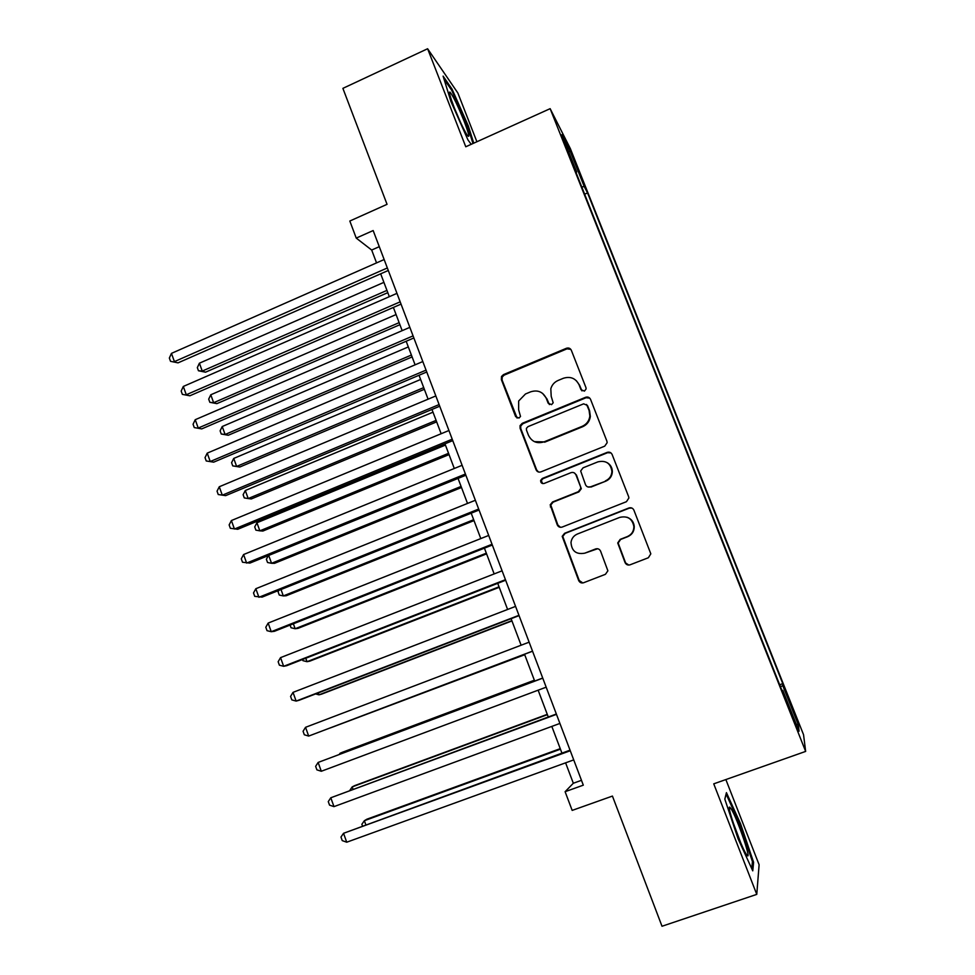 <?xml version="1.0" encoding="UTF-8"?>
<svg xmlns="http://www.w3.org/2000/svg" width="975" height="975" viewBox="0 0 975 975"><rect width="100%" height="100%" fill="white"/><g stroke="black" fill="none" stroke-linecap="round" stroke-linejoin="round"><path stroke-width="1.46" d="M584.427 391.121L586.109 388.928L585.951 387.623L571.338 350.293C570.29 348.258 568.657 347.587 566.438 348.27L503.478 374.619L501.503 376.484L501.357 379.543L515.617 416.605L518.992 418.056L520.516 416.447L518.639 409.793L518.651 401.03L525.488 393.973L530.729 391.804C537.773 389.671 542.965 391.852 546.28 398.373L548.157 403.199L551.57 404.649L553.178 402.773L551.204 396.35L550.814 388.745C551.972 384.869 554.397 382.102 558.102 380.457L563.392 378.263C570.497 376.106 575.737 378.288 579.089 384.832L580.978 389.671L584.427 391.121M792.517 707.692L788.348 697.832L796.843 719.818L792.517 707.692M625.072 562.587C626.145 564.683 627.815 565.427 630.082 564.805L648.363 557.749L650.825 553.837L633.908 510.157C632.836 508.072 631.166 507.341 628.899 507.987L564.586 533.301L562.197 536.335L578.675 580.515C579.735 582.611 581.38 583.355 583.623 582.733L605.438 574.312L607.888 570.814L600.588 551.155C599.528 549.059 597.87 548.328 595.615 548.949L584.817 553.166C576.237 554.714 571.63 551.131 570.997 542.393C571.606 538.407 573.751 535.616 577.432 534.008L619.795 517.372C627.595 515.653 632.287 518.712 633.884 526.537C633.823 531.278 631.629 534.641 627.291 536.603L620.185 539.382L617.723 542.977L625.072 562.587L628.814 565.061M476.897 141.741L457.872 93.027L427.611 48.75L342.883 88.359L387.051 204.323L349.818 221.033L356.241 238.095L373.169 230.551L583.306 785.168L565.11 791.7L572.167 810.408L612.434 796.075L662.013 926.25L756.771 894.38L759.111 864.752L725.863 779.561M427.611 48.75L465.77 146.774L550.144 108.664L805.655 751.408L713.749 783.839L756.771 894.38M604.719 446.16L607.157 442.687L606.901 441.163L590.545 399.36C589.485 397.3 587.84 396.618 585.609 397.288L522.234 423.321L520.053 425.636L520.089 428.257L536.067 469.767C537.103 471.815 538.724 472.522 540.93 471.876L604.719 446.16M612.129 454.508L628.643 496.689L628.899 497.981L626.438 501.698L562.185 527.061C559.955 527.694 558.322 526.963 557.273 524.891L550.18 504.855L552.533 501.979L578.37 491.68L580.771 488.499L580.539 486.708L575.92 474.801C574.872 472.729 573.227 472.022 570.997 472.668L544.172 483.442C541.795 483.844 540.613 482.82 540.65 480.395L542.258 478.493L607.157 452.388C609.412 451.73 611.069 452.437 612.129 454.508M574.75 162.094L583.111 182.252L574.75 162.094M550.144 108.664L570.314 148.541L803.546 734.711L805.655 751.408M779.671 684.767L782.791 683.646L587.547 192.916L584.244 186.566L581.746 186.932M782.791 683.646L782.791 685.681L798.415 724.961L799.049 731.226L782.803 690.361L782.803 692.652L573.008 164.933L576.688 172.014L561.844 134.696L569.924 150.564L584.244 186.566M565.597 762.828L573.324 783.254L565.11 791.7M356.241 238.095L371.682 250.039L376.545 262.884M380.677 273.804L389.317 296.68M393.388 307.442L402.163 330.659M406.173 341.25L415.094 364.821M419.031 375.253L428.086 399.189M431.962 409.451L441.151 433.741M444.966 443.832L454.289 468.487M458.043 478.408L467.513 503.429M471.193 513.179L480.797 538.578M484.417 548.145L494.167 573.922M497.713 583.318L507.609 609.472M511.095 618.686L521.125 645.218M524.538 654.249L534.678 681.062M538.139 690.19L548.267 716.991M551.826 726.412L561.929 753.114M379.275 246.675L371.682 250.039M581.478 780.317L573.324 783.254M584.634 194.196L587.547 192.916M576.042 172.563L576.688 172.014M782.803 690.361L781.987 690.592M780.451 686.717L782.791 685.681M568.815 152.21L569.924 150.564M798.415 724.961L796.234 724.132M473.753 143.167L468.341 126.007L452.083 89.164L443.101 76.123L450.962 101.546L467.939 139.876L471.205 144.312M753.602 862.302L740.561 823.777L726.436 792.638L724.815 799.122L738.099 838.805L752.761 870.846L753.602 862.302L752.322 862.741M451.218 89.554L452.083 89.164M467.573 126.36L468.341 126.007M739.745 824.07L740.561 823.777M581.953 390.89L579.613 385.308L576.298 380.64M542.551 393.352L546.89 398.812L549.388 404.576M570.826 349.379L566.999 348.843L504.197 375.107L502.222 376.972L502.076 380.031L517.103 418.092M589.778 398.153L586.121 397.727L522.905 423.686L520.723 426.002L520.772 428.61L536.701 470.023L538.492 472.01M587.084 405.283L583.635 403.833L527.975 426.648L526.415 428.342L526.463 430.109L528.426 435.203C531.728 441.748 536.92 443.966 543.989 441.882L582.136 426.355C586.597 424.332 589.168 420.908 589.851 416.069L589.083 410.402L586.572 404.467M534.41 441.651L543.989 441.882M587.596 405.697L589.595 410.816L590.35 416.459C589.668 421.285 587.096 424.71 582.66 426.721L544.611 442.211M574.251 472.875L576.457 475.044L581.295 488.707L578.894 491.888L553.117 502.149L550.778 505.013L557.858 525.001L560.406 527.304M610.935 452.912L607.608 452.692L542.88 478.725L541.271 480.614L542.636 483.576M605.365 480.919C609.436 479.066 611.63 475.922 611.922 471.461C610.667 463.32 605.999 460.115 597.931 461.857L583.062 467.829L580.661 470.986L585.524 484.721C586.572 486.793 588.217 487.512 590.46 486.866L605.828 481.15C609.899 479.298 612.068 476.153 612.361 471.717C612.288 467.768 610.582 464.758 607.242 462.698M587.852 486.939L590.46 486.866M605.828 481.15L590.96 487.073M626.986 517.225C631.398 518.834 633.823 521.966 634.274 526.646C634.213 531.375 632.019 534.727 627.705 536.689L620.612 539.455L618.15 543.038L625.487 562.599M597.638 548.742L584.817 553.166M631.946 508.072L629.302 508.146L565.159 533.386L562.77 536.421L579.211 580.478L582.806 582.952M383.906 282.36L199.4 363.2L202.239 371.073L205.53 372.194L387.794 292.658M205.53 372.194L198.461 370.756L202.239 371.073L386.941 290.404M198.461 370.756L197.328 367.612L199.4 363.2M387.343 267.967L174.403 361.628L171.454 353.377L384.15 259.533M388.294 270.465L178.035 362.858L170.527 361.323L169.345 358.032L171.454 353.377M178.035 362.858L170.527 361.323M464.222 121.424C457.848 105.641 453.082 95.855 449.95 92.064C448.732 91.76 450.097 96.793 454.07 107.177C459.042 119.645 463.344 128.883 466.976 134.867C470.096 139.023 469.182 134.538 464.222 121.424M460.627 122.606L454.301 107.786M444.052 79.207L451.681 90.224L467.439 125.933L472.972 143.52M731.055 808.75L729.885 807.324C725.912 803.644 740.378 845.313 746.155 854.003L746.387 854.356C753.285 865.13 737.38 818.074 731.055 808.75M724.839 799.195L726.107 794.064L739.818 824.241L752.444 861.595L751.725 868.579M740.5 842.217L732.883 821.84M396.082 314.559L210.783 394.778L213.635 402.699L216.877 403.638L399.921 324.699M216.877 403.638L209.832 402.309L213.635 402.699L399.141 322.64M209.832 402.309L208.687 399.141L210.783 394.778M408.318 346.929L222.227 426.526L225.103 434.484L228.284 435.252L412.096 356.923M228.284 435.252L221.252 434.009L225.103 434.484L411.389 355.046M221.252 434.009L220.106 430.84L222.227 426.526M420.627 379.47L233.732 458.433L236.62 466.44L239.752 467.025L424.344 389.305M239.752 467.025L232.733 465.892L236.62 466.44L423.711 387.623M232.733 465.892L231.587 462.686L233.732 458.433M432.997 412.181L245.298 490.51L248.198 498.554L251.27 498.956L436.666 421.87M245.298 490.51L243.116 494.715L244.274 497.92L248.198 498.554L436.105 420.383M400.177 301.836L186.286 394.753L183.312 386.453L396.959 293.353M401.042 304.115L189.845 395.789L182.362 394.363L181.179 391.048L183.312 386.453M189.845 395.789L182.362 394.363M413.083 335.888L198.23 428.049L195.232 419.701L409.841 327.356M413.863 337.959L201.728 428.89L194.257 427.574L193.062 424.247L195.232 419.701M201.728 428.89L194.257 427.574M426.051 370.122L210.234 461.528L207.224 453.143L422.797 361.554M426.758 371.987L213.671 462.162L206.225 460.968L205.03 457.616L207.224 453.143M213.671 462.162L206.225 460.968M439.103 404.564L222.3 495.19L219.277 486.757L435.825 395.935M439.725 406.209L225.676 495.629L218.254 494.532L217.047 491.168L219.277 486.757M587.986 397.105L587.328 397.447M445.441 445.075L256.925 522.758L259.85 530.839L262.86 531.058L449.048 454.606M256.925 522.758L254.719 526.902L255.877 530.132L259.85 530.839L448.561 453.314M452.217 439.189L234.439 529.035L231.392 520.553L448.939 430.511M452.766 440.615L237.742 529.279L230.344 528.292L229.137 524.903L231.392 520.553M268.71 555.445L271.55 563.294L274.499 563.331L461.492 487.512M268.393 555.567L266.37 559.26L267.54 562.502L271.55 563.294L461.077 486.428M465.416 474.021L246.638 563.075L243.579 554.543L462.113 465.294M465.879 475.227L249.88 563.099L242.507 562.234L241.288 558.833L243.579 554.543M281.007 589.522L283.311 595.92L286.199 595.762L473.996 520.601M278.887 590.375L278.094 591.776L279.264 595.043L283.311 595.92L473.667 519.712M478.688 509.048L258.911 597.285L255.84 588.717L475.361 500.273M479.054 510.023L262.092 597.114L254.731 596.359L253.512 592.946L255.84 588.717M293.365 623.793L295.145 628.729L297.972 628.375L486.586 553.873M290.087 625.085L291.05 627.754L295.145 628.729L486.318 553.191M492.034 544.269L271.245 631.703L268.162 623.074L488.694 535.446M492.314 545.025L274.365 631.312L271.245 631.703L267.028 630.679L265.797 627.242L268.162 623.074M305.784 658.247L307.027 661.696L309.794 661.148L499.224 587.316M302.506 659.527L302.908 660.648L307.027 661.696L499.042 586.828M505.452 579.686L283.652 666.303L280.544 657.638L502.088 570.814M505.659 580.222L286.699 665.693L283.652 666.303L279.386 665.182L278.155 661.72L280.544 657.638M318.277 692.896L318.983 694.834L321.689 694.102L511.948 620.929M315.62 693.92L318.983 694.834L511.838 620.661M518.956 615.31L296.132 701.086L293.012 692.372L515.568 606.389M519.066 615.615L299.106 700.282L296.132 701.086L291.817 699.879L290.574 696.406L293.012 692.372M330.842 727.74L524.721 654.737M330.281 727.947L524.708 654.676M532.533 651.142L308.673 736.076L305.541 727.313L529.133 642.172M532.557 651.215L308.673 736.076L304.322 734.772L303.067 731.274L305.541 727.313M534.361 680.221L342.639 752.176L340.043 753.273L340.312 753.992M534.398 680.318L340.043 753.273L339.337 754.37M542.722 678.039L318.13 762.438L542.758 678.161M321.299 771.262L316.887 769.848L315.632 766.338L318.13 762.438L321.299 771.262L546.183 687.18M547.268 714.346L354.705 785.618L352.17 786.898L352.999 789.177M547.389 714.663L352.17 786.898L349.867 790.335M556.347 714.005L330.805 797.769L556.481 714.346M333.974 806.63L329.538 805.131L328.27 801.596L330.805 797.769L333.974 806.63L559.918 723.426M560.247 748.654L366.832 819.219L364.37 820.706L365.747 824.557M560.442 749.19L364.37 820.706L361.871 824.314L362.395 825.776M570.046 750.165L343.541 833.296L570.265 750.75M346.734 842.205L342.237 840.608L340.97 837.05L343.541 833.296L346.734 842.205L573.727 759.891M546.89 398.812L546.28 398.373M516.299 416.995L515.617 416.605M502.076 380.031L501.357 379.543M504.197 375.107L503.478 374.619M536.701 470.023L536.067 469.767M520.772 428.61L520.089 428.257M522.905 423.686L522.234 423.321M550.972 507.097L550.363 506.939M542.88 478.725L542.258 478.493M502.222 376.972L501.503 376.484M520.723 426.002L520.053 425.636M541.271 480.614L540.65 480.395M449.707 94.234L449.95 92.064M729.495 809.591L729.885 807.324"/></g></svg>
